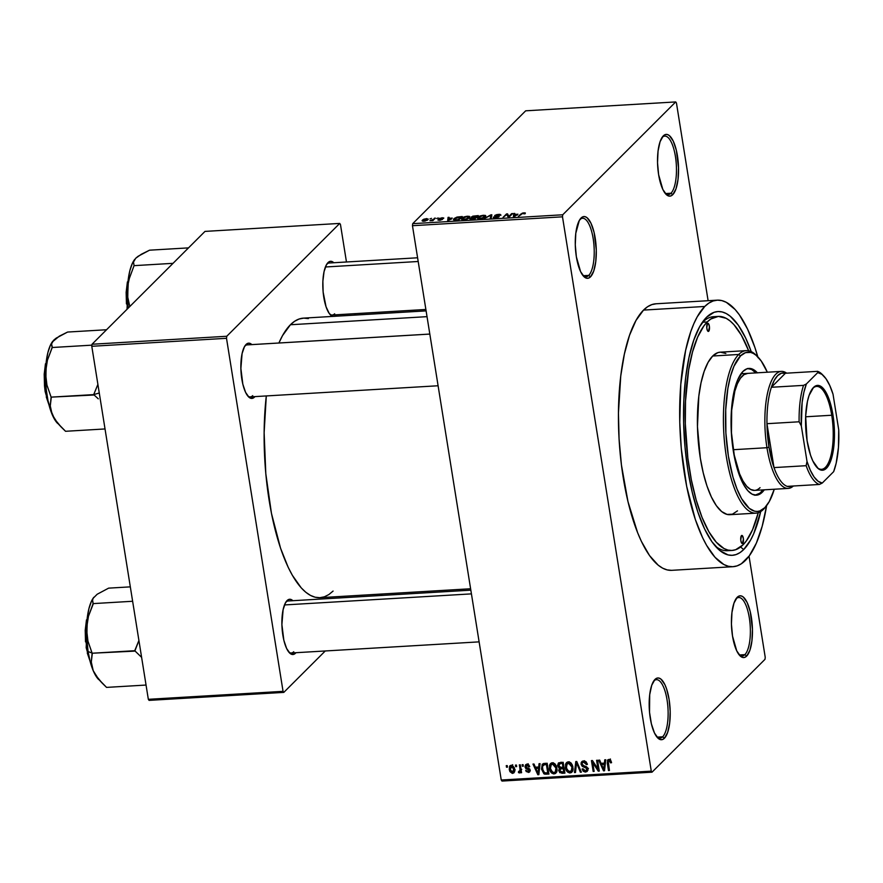<?xml version="1.0" encoding="UTF-8"?>
<svg xmlns="http://www.w3.org/2000/svg" width="883" height="883" viewBox="0 0 883 883"><rect width="100%" height="100%" fill="white"/><g stroke="black" fill="none" stroke-linecap="round" stroke-linejoin="round"><path stroke-width="1.32" d="M662.625 736.808A29.305 9.834 86.6 0 0 667.084 700.031A29.305 9.834 86.6 0 0 653.696 681.069L654.976 679.424A30.938 10.386 -93.4 0 1 669.104 699.435A30.938 10.386 -93.4 0 1 664.402 738.265L662.625 736.808L657.018 737.139L662.625 736.808A29.305 9.834 -93.4 0 1 659.899 738.188A29.305 9.834 -93.4 0 1 656.985 737.117A29.305 9.834 86.6 0 0 662.625 736.808L664.402 738.265L667.647 732.426L669.678 723L670.197 711.411L669.104 699.435L666.588 688.895L664.899 684.678L661.003 679.159L658.939 678.067L656.908 678.155L654.976 679.424L651.731 685.263L649.7 694.689L649.535 712.327L651.378 723.806L654.48 733.011L658.376 738.53L660.44 739.623L662.482 739.535L664.402 738.265A30.938 10.386 -93.4 0 1 657.703 737.912A30.938 10.386 -93.4 0 1 649.325 709.457A30.938 10.386 -93.4 0 1 654.292 680.208A30.938 10.386 -93.4 0 1 654.976 679.424L653.696 681.069A29.305 9.834 -93.4 0 1 656.433 679.678A29.305 9.834 -93.4 0 1 667.625 704.137A29.305 9.834 -93.4 0 1 662.625 736.808M588.718 275.397A29.305 9.834 86.6 0 0 593.177 238.62A29.305 9.834 86.6 0 0 579.789 219.657L581.069 218.013A30.938 10.386 -93.4 0 1 595.197 238.035A30.938 10.386 -93.4 0 1 590.495 276.854L588.718 275.397L583.111 275.728L588.718 275.397A29.305 9.834 -93.4 0 1 585.992 276.776A29.305 9.834 -93.4 0 1 583.078 275.706A29.305 9.834 86.6 0 0 588.718 275.397L590.495 276.854L593.74 271.015L595.771 261.589L596.29 249.999L594.104 232.472L590.992 223.267L587.096 217.748L585.032 216.655L583.001 216.743L579.325 220.419L575.793 233.278L575.286 244.867L576.367 256.843L580.572 271.6L584.469 277.119L586.533 278.211L588.575 278.123L590.495 276.854A30.938 10.386 -93.4 0 1 583.795 276.5A30.938 10.386 -93.4 0 1 575.418 248.046A30.938 10.386 -93.4 0 1 580.385 218.796A30.938 10.386 -93.4 0 1 581.069 218.013L579.789 219.657A29.305 9.834 -93.4 0 1 582.526 218.267A29.305 9.834 -93.4 0 1 593.729 242.726A29.305 9.834 -93.4 0 1 588.718 275.397M670.97 193.234A29.305 9.834 86.6 0 0 675.418 156.457A29.305 9.834 86.6 0 0 662.04 137.494L663.321 135.85A30.938 10.386 -93.4 0 1 677.449 155.872A30.938 10.386 -93.4 0 1 672.747 194.69L670.97 193.234L665.352 193.565L670.97 193.234A29.305 9.834 -93.4 0 1 668.232 194.613A29.305 9.834 -93.4 0 1 665.329 193.543A29.305 9.834 86.6 0 0 670.97 193.234L672.747 194.69L675.992 188.852L678.023 179.426L678.53 167.836L676.345 150.309L673.243 141.103L669.347 135.585L667.283 134.492L665.241 134.58L663.321 135.85L660.076 141.688L658.045 151.114L657.526 162.704L658.619 174.679L662.824 189.437L666.72 194.955L668.784 196.048L670.815 195.96L672.747 194.69A30.938 10.386 -93.4 0 1 666.047 194.337A30.938 10.386 -93.4 0 1 657.669 165.883A30.938 10.386 -93.4 0 1 662.625 136.644A30.938 10.386 -93.4 0 1 663.321 135.85L662.04 137.494A29.305 9.834 -93.4 0 1 664.767 136.103A29.305 9.834 -93.4 0 1 675.97 160.563A29.305 9.834 -93.4 0 1 670.97 193.234M744.866 654.645A29.305 9.834 86.6 0 0 749.325 617.868A29.305 9.834 86.6 0 0 735.947 598.906L737.228 597.261A30.938 10.386 -93.4 0 1 751.356 617.283A30.938 10.386 -93.4 0 1 746.654 656.102L744.866 654.645L739.259 654.976L744.866 654.645A29.305 9.834 -93.4 0 1 742.139 656.025A29.305 9.834 -93.4 0 1 739.237 654.954A29.305 9.834 86.6 0 0 744.866 654.645L746.654 656.102L749.899 650.263L751.93 640.837L752.437 629.248L750.252 611.72L747.15 602.515L743.254 596.996L741.19 595.904L739.148 595.992L737.228 597.261L733.983 603.1L731.952 612.526L731.433 624.115L732.526 636.091L736.731 650.848L740.627 656.367L742.691 657.46L744.722 657.371L746.654 656.102A30.938 10.386 -93.4 0 1 739.954 655.749A30.938 10.386 -93.4 0 1 731.565 627.294A30.938 10.386 -93.4 0 1 736.532 598.045A30.938 10.386 -93.4 0 1 737.228 597.261L735.947 598.906A29.305 9.834 -93.4 0 1 738.674 597.515A29.305 9.834 -93.4 0 1 749.877 621.974A29.305 9.834 -93.4 0 1 744.866 654.645M295.507 653.21L294.966 652.769L295.971 652.703A27.682 9.294 -93.4 0 1 295.507 653.21A27.682 9.294 -93.4 0 1 289.514 652.901A27.682 9.294 -93.4 0 1 282.019 627.438A27.682 9.294 -93.4 0 1 286.456 601.268A27.682 9.294 -93.4 0 1 287.074 600.572A27.682 9.294 -93.4 0 1 292.891 600.705L290.617 599.347L288.796 599.436L285.518 602.714L283.112 609.678L281.898 624.59L283.851 640.274L286.633 648.508L290.121 653.453L293.785 654.347L295.507 653.21M285.882 602.096L287.074 600.572L285.882 602.096M247.516 344.878A26.049 8.742 86.6 0 0 244.823 346.059A26.049 8.742 -93.4 0 1 247.207 344.878L429.822 334.061M254.492 397.118L253.951 396.666L254.944 396.61A27.682 9.294 -93.4 0 1 254.492 397.118A27.682 9.294 -93.4 0 1 248.498 396.798A27.682 9.294 -93.4 0 1 240.993 371.346A27.682 9.294 -93.4 0 1 245.441 345.176A27.682 9.294 -93.4 0 1 246.059 344.469A27.682 9.294 -93.4 0 1 251.865 344.602L249.602 343.255L247.781 343.332L244.492 346.622L242.085 353.575L240.882 368.487L242.836 384.182L245.606 392.416L249.094 397.35L250.949 398.332L254.492 397.118M244.867 345.993L246.059 344.469L244.867 345.993M334.712 316.379L336.434 315.253L335.893 314.801L336.898 314.745A27.682 9.294 -93.4 0 1 336.434 315.253A27.682 9.294 -93.4 0 1 334.999 316.269M332.692 316.412A27.682 9.294 -93.4 0 1 330.441 314.933A27.682 9.294 -93.4 0 1 322.946 289.481A27.682 9.294 -93.4 0 1 327.383 263.311A27.682 9.294 -93.4 0 1 328.001 262.604L326.809 264.127L328.001 262.604A27.682 9.294 -93.4 0 1 333.818 262.737L331.544 261.39L329.734 261.467L326.445 264.757L324.039 271.71L322.88 281.302L323.134 292.041L326.048 306.776L329.249 313.487L332.891 316.467M715.881 316.754A117.218 39.36 86.6 0 0 702.647 322.218L706.499 317.306A122.108 40.993 -93.4 0 1 751.245 351.644L745.66 338.046L738.221 325.065L730.274 316.257L726.212 313.52L722.128 311.942L718.089 311.533L714.104 312.295L706.499 317.306L702.647 322.218A117.218 39.36 -93.4 0 1 713.574 316.688L718.166 316.412A117.218 39.36 -93.4 0 1 748.663 350.794L741.345 335.165L733.928 324.646L730.064 320.937L726.168 318.31L718.365 316.401L710.826 318.995L707.239 321.953A117.218 39.36 -93.4 0 1 718.166 316.412M743.696 549.557L740.583 547.007L743.696 549.557L739.965 552.637L736.091 554.568L732.106 555.33L728.067 554.921L719.921 550.617L711.974 541.798L704.535 528.818L697.89 512.162L692.283 492.493L687.934 470.551L685.02 447.184L683.652 423.288L683.872 399.778L685.672 377.571L688.983 357.505L693.696 340.352L699.601 326.776L706.499 317.306A122.108 40.993 -93.4 0 0 703.773 320.408A122.108 40.993 -93.4 0 0 684.17 435.86A122.108 40.993 -93.4 0 0 717.261 548.177A122.108 40.993 -93.4 0 0 743.696 549.557A122.108 40.993 -93.4 0 0 760.716 511.566L753.685 533.785L750.594 540.087L743.696 549.557M656.19 303.774L651.842 304.613L647.603 306.721L643.53 310.088A133.499 44.823 86.6 0 0 620.727 458.906A133.499 44.823 86.6 0 0 671.753 570.33L732.989 566.698A133.499 44.823 -93.4 0 1 681.963 455.275A133.499 44.823 -93.4 0 1 704.766 306.467L643.53 310.088L635.992 320.452L629.524 335.286L624.38 354.039L620.749 375.981L618.442 413.001L619.082 439.039L621.433 464.999L627.979 501.632L637.614 532.703L641.378 541.345L649.513 555.539L658.199 565.175L662.647 568.166L667.106 569.888L671.533 570.341M758.067 357.736L754.855 347.35L747.581 329.149L739.446 314.955L735.153 309.536L726.312 302.328L721.852 300.595L717.426 300.154L713.078 300.993L708.839 303.101L704.766 306.467A133.499 44.823 -93.4 0 1 717.206 300.165L655.97 303.785A133.499 44.823 86.6 0 0 643.53 310.088L704.766 306.467L697.228 316.82L693.839 323.719L690.76 331.666L685.616 350.408L680.793 384.26L679.778 422.339L681.279 448.465L686.654 486.268L695.34 519.513L702.614 537.714L706.599 545.352L715.042 557.328L723.883 564.535L728.343 566.268L732.769 566.709L737.117 565.871L741.356 563.762L749.314 555.804L756.356 543.144L762.184 526.268L766.632 505.584A133.499 44.823 -93.4 0 1 745.429 560.396A133.499 44.823 -93.4 0 1 732.989 566.698M426.103 310.882L303.476 318.134A140.011 47.009 86.6 0 0 290.43 324.745A140.011 47.009 86.6 0 0 278.907 343.001L282.527 335.617L290.43 324.745L427.03 316.655L290.43 324.745L294.712 321.213L299.149 319.006L303.719 318.123L308.355 318.597M333.09 591.069L328.807 594.601L324.359 596.809L319.801 597.692L315.154 597.217L310.485 595.407L305.816 592.272L301.213 587.846L292.35 575.286L288.178 567.283L280.551 548.188L271.445 513.321L265.805 473.674L264.127 432.681L266.302 395.937A140.011 47.009 86.6 0 0 320.032 597.681L470.617 588.762M326.765 264.194A26.049 8.742 -93.4 0 1 329.149 263.013L417.604 257.781M285.838 602.162A26.049 8.742 -93.4 0 1 288.222 600.981L470.838 590.164M412.46 225.706L501.246 780.02L651.279 771.135L562.493 216.821L412.46 225.706L412.714 223.664L562.736 214.779L675.705 101.931L525.672 110.817L412.714 223.664L525.672 110.817L675.705 101.931L676.444 102.98L708.111 300.706L676.444 102.98L675.705 101.931L562.736 214.779L562.493 216.821L562.736 214.779L412.714 223.664L412.46 225.706L501.246 780.02L501.997 781.069L652.018 772.183L764.987 659.336L652.018 772.183L651.279 771.135L562.493 216.821L412.46 225.706M515.694 766.654L515.44 765.108L516.412 765.053L516.665 766.599L515.694 766.654L516.665 766.599L516.412 765.053L515.44 765.108L515.694 766.654L516.533 765.815L515.694 766.654M519.458 772.967L521.246 770.66L520.396 771.499L520.595 772.757L521.445 771.919L520.595 772.757L521.577 772.702L520.308 764.821L519.336 764.877L519.988 768.961L520.838 768.122L519.988 768.961L519.336 764.877L520.308 764.821L521.577 772.702L520.595 772.757L520.396 771.499L519.69 772.923L518.464 772.603L518.564 771.466L519.977 770.991L519.988 768.961L520.065 770.583L518.564 771.466L518.464 772.603L519.921 772.757M522.372 766.267L522.118 764.711L523.1 764.656L523.343 766.201L522.372 766.267L523.343 766.201L523.1 764.656L522.118 764.711L522.372 766.267L523.222 765.418L522.372 766.267M525.01 766.974L526.036 764.512L528.785 764.921L529.745 766.676L528.785 766.874L527.372 765.418L525.937 766.466L526.378 767.459L529.822 769.17L530.153 770.958L529.149 772.261L526.257 771.587L525.694 770.329L528.089 771.323L529.149 770.097L525.849 768.618L525.01 766.974L529.193 770.285L528.089 771.323L525.694 770.329L528.31 772.448L529.668 771.908L530.142 770.064L525.959 766.72L527.074 765.418L528.785 766.874L529.745 766.676L526.963 764.281L525.551 764.855L525.01 766.974L526.125 765.859L525.01 766.974M538.729 766.996L539.049 763.707L540.076 763.652L538.851 774.667L537.824 774.722L532.979 764.071L533.994 764.016L535.363 767.195L538.729 766.996L535.363 767.195L533.994 764.016L532.979 764.071L537.824 774.722L538.851 774.667L540.076 763.652L539.049 763.707L538.729 766.996L539.822 765.903L538.729 766.996M552.294 762.791L554.745 763.663L556.4 766.058L557.074 769.899L556.577 772.161L555.341 773.541L553.608 773.894L551.599 773.011L550.23 771.179L549.458 765.539L550.451 763.596L552.294 762.791L549.778 764.612L549.425 768.552C549.745 771.576 551.29 773.353 554.071 773.905L555.915 773.1L556.919 767.978L555.363 764.325L552.294 762.791M568.299 761.841L570.749 762.713L572.405 765.12L573.078 768.95L572.581 771.212L571.345 772.592L569.612 772.956L567.603 772.062L566.235 770.23L565.462 764.59L566.456 762.647L568.299 761.841L565.782 763.663L565.44 767.614C565.749 770.627 567.294 772.404 570.076 772.956L571.919 772.15L572.924 767.029L571.367 763.376L568.299 761.841M608.917 759.435L610.683 760.241L611.566 762.68L610.617 762.879L609.601 760.804L608.255 761.245L609.447 770.484L608.475 770.539L607.471 760.252L608.917 759.435L607.736 759.91L607.294 763.188L608.475 770.539L609.447 770.484L608.166 761.587L609.082 760.705L610.617 762.879L611.566 762.68L610.572 760.108L608.917 759.435M604.413 763.111L604.745 759.822L605.76 759.766L604.535 770.771L603.508 770.837L598.663 760.186L599.689 760.12L601.047 763.309L604.413 763.111L601.047 763.309L599.689 760.12L598.663 760.186L603.508 770.837L604.535 770.771L605.76 759.766L604.745 759.822L604.413 763.111L605.517 762.018L604.413 763.111M597.968 768.983L596.577 760.307L597.548 760.252L599.292 771.091L598.244 771.146L592.747 762.702L594.138 771.389L593.166 771.444L591.433 760.605L592.471 760.55L597.968 768.983L592.471 760.55L591.433 760.605L593.166 771.444L594.138 771.389L592.747 762.702L598.244 771.146L599.292 771.091L597.548 760.252L596.577 760.307L597.968 768.983L598.817 768.133L597.968 768.983M581.058 764.259L581.235 762.459L582.416 761.201L584.27 760.947L586.169 761.874L587.405 764.402L586.444 764.601L584.182 762.217L582.637 762.526L582.007 763.983L582.67 765.34L586.356 766.632L587.504 767.857L587.857 770.053L587.085 771.477L585.241 772.051L583.221 771.234L582.096 768.983L583.045 768.784L583.972 770.429L585.661 770.738L586.765 769.921L586.709 768.353L582.228 766.345L581.058 764.259L582.946 766.742L586.378 767.846L586.489 770.329L585.308 770.782L583.045 768.784L582.096 768.983L585.539 772.04L587.184 771.389L587.835 768.905L582.029 764.181L582.427 762.691L583.707 762.206L586.444 764.601L587.405 764.402L583.586 760.936L581.754 761.665L581.058 764.259L582.096 763.21L581.058 764.259M574.469 772.559L575.793 761.532L576.742 761.477L581.367 772.15L580.363 772.206L576.533 762.769L575.495 772.493L574.469 772.559L575.495 772.493L576.533 762.769L580.363 772.206L581.367 772.15L576.742 761.477L575.793 761.532L574.469 772.559L575.606 771.422L574.469 772.559M559.458 768.398L560.341 767.515L558.773 770.738L559.701 769.799L558.773 770.738L561.886 773.298L563.244 771.941L561.886 773.298L564.91 773.122L563.177 762.283L558.321 763.1L557.703 765.815L558.674 764.855L557.703 765.815L557.637 765.197L558.696 762.824L563.177 762.283L564.91 773.122L559.811 772.691L558.729 770.406L559.458 768.398L557.703 765.815L559.347 768.508M541.511 769.093L542.261 764.214L547.173 763.232L548.906 774.071L543.906 773.795L541.511 769.093L544.601 774.126L548.906 774.071L547.173 763.232L542.328 764.148L541.511 769.093L542.383 768.221L541.511 769.093M509.27 769.535L509.634 766.179L512.339 765.373L514.347 767.769L514.579 771.841L512.283 773.376L509.933 771.654L509.27 769.535L512.626 773.376L513.994 772.78L514.679 769.137L511.312 765.208L509.933 765.804L509.27 769.535L510.142 768.651L509.27 769.535M506.5 767.206L506.257 765.649L507.228 765.594L507.482 767.139L506.5 767.206L507.482 767.139L507.228 765.594L506.257 765.649L506.5 767.206L507.35 766.356L506.5 767.206M765.23 657.294L749.038 556.191L765.23 657.294L764.987 659.336L765.23 657.294M430.032 218.907L431.5 218.355L430.032 218.907M433.123 219.492L435.407 218.123L432.88 220.651L429.911 220.739L433.123 219.492L429.911 220.739L432.88 220.651L435.407 218.123L434.425 218.189L433.244 220.275L433.123 219.492M436.721 218.52L438.189 217.958L436.721 218.52M438.95 218.642L441.434 219.558L439.922 220.264L438.012 219.712L439.546 220.297L442.46 219.448L440.087 219.271L439.988 218.52L443.685 218.355L442.118 217.693L439.028 219.161L439.392 218.322L443.73 217.935L440.087 218.443L442.582 219.161L440.451 220.198L437.968 220.099L441.434 219.558L438.785 218.973M452.262 218.101L447.703 220.662L448.067 217.373L449.083 217.317L448.895 218.3L452.262 218.101L448.895 218.3L449.083 217.317L448.067 217.373L447.703 220.662L452.262 218.101M461.919 218.178L462.151 219.635L461.919 218.178C460.794 219.15 461.445 219.668 463.895 219.746L469.48 217.693L469.712 216.567L467.515 216.578L468.939 216.236L469.745 217.384L467.162 219.072L463.023 219.757L461.445 219.006L463.387 217.196L467.46 216.192L464.138 216.887L461.456 219.061M477.924 217.24L478.156 218.686L477.924 217.24C476.798 218.211 477.46 218.73 479.899 218.796L485.484 216.743L485.716 215.618L483.52 215.629L484.944 215.286L485.749 216.445L483.167 218.123L479.028 218.807L477.46 218.057L479.392 216.247L483.465 215.242L480.142 215.938L477.46 218.123M524.083 212.836L525.363 212.991L525.109 213.785L522.57 213.454L518.365 216.478L522.283 213.156L524.083 212.836L520.716 214.127L518.365 216.478L522.317 213.565L525.109 213.785L525.363 212.991L524.083 212.836M517.957 214.216L513.398 216.765L513.751 213.487L514.778 213.432L514.579 214.414L517.957 214.216L514.579 214.414L514.778 213.432L513.751 213.487L513.398 216.765L517.957 214.216M508.895 216.379L511.665 213.609L512.648 213.554L509.171 217.019L508.133 217.075L506.809 214.547L503.056 217.384L506.522 213.918L507.559 213.852L508.895 216.379L507.559 213.852L506.522 213.918L503.056 217.384L506.809 214.547L508.133 217.075L509.171 217.019L512.648 213.554L511.665 213.609L511.798 214.403L511.665 213.609L508.895 216.379M493.465 217.019L493.586 217.748L493.465 217.019L495.363 217.88L499.083 216.765L495.683 215.452L498.255 214.746L500.804 215.309L498.74 214.337L494.701 215.518L494.8 216.136L494.811 215.419L496.842 214.591L499.999 214.337L500.97 215.099L495.937 215.264L495.749 215.805L499.259 216.434L495.363 217.88L493.487 217.704L493.465 217.019L496.103 217.45L498.244 216.545L494.844 216.158L494.701 215.518L498.122 216.81L493.266 217.45M484.359 218.487L491.831 214.79L491.257 218.079L490.242 218.134L491.014 215.22L484.359 218.487L491.014 215.22L490.242 218.134L491.257 218.079L491.831 214.79L490.882 214.845L484.359 218.487M469.966 218.52L470.065 219.127L469.966 218.52L474.8 219.05L478.266 215.584L471.268 216.964L471.379 217.659L472.747 216.169L478.266 215.584L474.8 219.05L470.043 219.116L471.743 217.737L471.268 216.964L471.743 217.737L469.8 218.863M453.972 218.675L454.59 220.187L458.796 219.999L462.262 216.534L453.972 218.675L454.204 220.143L454.127 218.52L457.019 217.052L462.262 216.534L458.796 219.999L454.061 220.11L453.454 219.591L453.972 218.675L453.454 219.613M422.427 220.11L423.862 221.225L427.88 219.757L426.467 218.609L422.427 220.11L422.593 221.147L422.427 220.11L423.807 219.205L426.798 218.598L428.211 219.326L425.264 221.026L422.714 221.18L422.427 220.11L422.063 220.761M732.029 550.451A117.218 39.36 -93.4 0 1 687.217 452.615A117.218 39.36 -93.4 0 1 707.239 321.953L702.647 322.218A117.218 39.36 86.6 0 0 701.908 322.99A117.218 39.36 -93.4 0 1 702.647 322.218L707.239 321.953L703.828 325.982L697.658 337.096L692.537 351.909L688.663 369.867L685.517 401.125L685.307 423.697L687.846 457.968L691.345 479.822L696.146 499.899L702.051 517.416L708.85 531.698L716.268 542.217L724.027 548.553L727.945 550.065L731.83 550.462L735.649 549.723L742.956 544.91L746.367 540.882L752.537 529.767L758.254 512.714A117.218 39.36 -93.4 0 1 742.956 544.91A117.218 39.36 -93.4 0 1 732.029 550.451L727.437 550.716A117.218 39.36 -93.4 0 1 715.109 545.837A117.218 39.36 86.6 0 0 729.722 550.385M354.977 315.088L354.756 313.686L354.977 315.088M346.467 261.986L340.463 224.481L346.467 261.986M204.999 231.401L92.031 344.249L226.754 336.268L339.723 223.421L204.999 231.401L339.723 223.421L340.463 224.481L339.723 223.421L226.754 336.268L226.512 338.31L91.788 346.291L148.333 699.314L283.057 691.345L226.512 338.31L226.754 336.268L92.031 344.249L204.999 231.401M149.072 700.374L283.796 692.393L325.264 650.97L283.796 692.393L283.057 691.345L226.512 338.31L91.788 346.291L92.031 344.249L91.788 346.291L148.333 699.314L149.072 700.374L148.333 699.314L283.057 691.345L283.796 692.393L149.072 700.374M380.794 595.495L382.295 593.994L380.794 595.495M293.73 651.753A26.049 8.742 -93.4 0 1 291.302 652.979A26.049 8.742 -93.4 0 1 288.796 652.084A26.049 8.742 86.6 0 0 293.73 651.753M334.657 313.796A26.049 8.742 -93.4 0 1 332.229 315.021A26.049 8.742 -93.4 0 1 329.723 314.127A26.049 8.742 86.6 0 0 334.657 313.796M252.715 395.65A26.049 8.742 -93.4 0 1 250.286 396.886A26.049 8.742 -93.4 0 1 247.781 395.992A26.049 8.742 86.6 0 0 252.715 395.65M501.997 781.069L501.246 780.02L651.279 771.135L652.018 772.183L501.997 781.069M717.206 300.165A133.499 44.823 -93.4 0 1 757.824 356.875M525.109 213.785L525.363 212.991M523.63 213.244L524.083 213.896M520.838 214.911L520.716 214.127L520.838 214.911M514.215 216.346L513.751 213.487L514.215 216.346M517.217 214.635L514.248 216.721L514.513 214.801L517.295 215.088L514.513 214.801L514.193 216.379L517.217 214.635M506.643 214.701L506.522 213.918L506.643 214.701M508.056 216.931L507.559 213.852L508.056 216.931M495.683 216.28L495.683 215.452M494.48 217.891L494.48 216.92M494.701 215.518L495.352 216.258M491.224 218.079L490.849 215.739L491.224 218.079M491.367 217.439L491.014 215.22L491.367 217.439M485.484 216.743L485.716 215.618M484.513 216.799L480.352 218.763L478.52 217.946L478.652 218.774L478.895 217.185L483.067 215.64L484.624 217.428L484.579 215.816L481.588 215.86L479.149 216.953L478.818 218.233L482.493 217.98L484.877 216.136L485.032 217.141M471.268 216.964L471.743 217.737M470.97 219.26L470.871 218.642L474.226 218.708L475.264 217.671L474.292 219.083L470.992 218.41L472.383 217.869L475.264 217.671L475.396 218.465L475.264 217.671L470.992 218.41M472.228 217.902L472.107 217.163L475.672 217.262L476.886 216.048L475.794 218.057L475.672 217.262L473.807 217.759L472.239 216.898L473.774 216.28L476.886 216.048L477.019 216.843L476.886 216.048L472.239 216.898M469.48 217.693L469.712 216.567M468.509 217.748L464.348 219.701L462.515 218.896L462.648 219.724L462.891 218.134L467.063 216.589L468.608 218.377L468.575 216.765L465.584 216.81L463.145 217.902L462.813 219.183L466.489 218.918L468.873 217.075L469.028 218.09M455.175 219.768L458.222 219.657L460.882 216.997L458.288 220.033L455.253 220.198L454.933 218.62L460.882 216.997L461.014 217.792L460.882 216.997L456.301 217.693L454.646 218.962L455.175 219.768L454.933 218.62M448.52 220.231L448.067 217.373L448.564 220.607L448.818 218.686L451.533 218.531L448.509 220.275L451.599 218.973L448.818 218.686L448.509 220.275M441.688 218.057L442.659 218.454M439.866 219.933L439.028 219.602M432.527 220.673L432.427 220.022L432.527 220.673M427.88 219.757L428.255 219.072M426.897 219.823L424.293 221.192L423.421 220.022L426.081 218.973L426.997 220.408L427.151 219.172L425.352 219.072L423.244 220.728L425.639 220.573L427.206 219.293L427.35 220.187M611.444 762.051L610.617 762.879L611.444 762.051M610.087 759.689L609.082 760.705L610.087 759.689M608.166 761.587L609.082 760.705M609.325 769.7L608.475 770.539L609.325 769.7M608.166 762.316L607.294 763.188L608.166 762.316M609.16 760.263L609.149 759.424M609.16 759.402L609.193 760.605M604.656 769.689L603.508 770.837L604.656 769.689M602.923 763.21L601.577 764.557L602.946 763.199M604.292 764.391L603.884 767.603L605.01 766.477L603.884 767.603L603.773 769.678L604.767 768.685L603.773 769.678L601.577 764.557L604.292 764.391L605.363 763.32L604.292 764.391L601.577 764.557L603.773 769.678L604.292 764.391M599.149 770.241L598.244 771.146L599.149 770.241M593.431 762.018L592.747 762.702L593.431 762.018M594.016 770.605L593.166 771.444L594.016 770.605M587.261 763.784L586.444 764.601L587.261 763.784M584.833 761.069L583.707 762.206L584.833 761.069M587.857 770.031L585.539 772.04L587.526 770.064L586.787 770.031M587.636 768.155L586.864 768.927L587.636 768.155M587.04 767.184L586.378 767.846L587.04 767.184M585.617 766.312L584.723 767.206L585.617 766.312M583.851 765.848L582.946 766.742L583.851 765.848M583.012 762.106L583.056 761.003M583.045 761.047L583.034 762.272M586.599 769.998L588.089 769.987M581.08 771.488L580.363 772.206L581.08 771.488M577.78 763.872L577.195 764.457L577.78 763.872M572.736 770.859L570.076 772.956L572.063 770.98L571.4 770.947M566.312 766.731L565.44 767.614L566.312 766.731M567.427 762.018L565.782 763.663L567.427 762.018M571.124 770.892L572.968 770.782M571.952 767.073L571.257 771.091L569.866 771.687L567.217 770.009L566.411 767.581L567.151 763.707L569.59 762.018L568.509 763.1L571.952 767.073L572.769 766.256L571.952 767.073L570.948 764.413L569.546 763.276L566.809 764.137L566.533 768.21L568.696 771.444L571.411 770.925L571.952 767.073M560.716 768.486L560.782 767.537M560.804 767.47L560.749 768.751M561.985 767.217L559.866 769.369L559.954 771.256L560.882 771.985L563.74 771.908L563.222 768.674L563.74 771.908L564.579 771.069L562.041 772.018L559.712 770.495L561.853 767.482L560.385 768.95L562.747 767.426L561.389 768.784L564.06 767.824L563.222 768.674L560.385 768.95M562.405 763.607L563.012 767.404L563.862 766.565L561.091 767.526L558.674 765.749L560.86 762.415L559.347 763.927L561.698 762.371L560.341 763.729L563.255 762.757L558.95 764.248L559.48 767.206L563.012 767.404L562.405 763.607M561.014 762.172L559.347 763.927M556.731 771.808L554.071 773.905L556.058 771.93L555.396 771.897M550.308 767.68L549.425 768.552L550.308 767.68M551.301 764.501L551.643 762.89M551.422 762.967L549.778 764.612L551.422 762.967M551.665 762.857L550.407 768.53L551.147 764.656L553.586 762.967L552.504 764.049L555.948 768.022L555.252 772.04L553.862 772.636L551.213 770.958L550.407 768.53L552.681 772.393L554.568 772.493L555.904 770.936L555.948 768.022L556.765 767.206L555.948 768.022L554.943 765.362L553.542 764.225L551.246 764.557M555.12 771.841L556.963 771.731M547.537 772.868L546.18 774.236L547.537 772.868M545.76 772.967L544.601 774.126L545.76 772.967M543.354 764.866L543.586 763.497M543.608 763.42L543.343 765.241M546.4 764.557L547.736 772.857L548.575 772.018L547.736 772.857L544.579 772.824L542.482 769.06L542.449 766.389L546.014 763.298L544.645 764.656L547.25 763.707L546.4 764.557L543.509 764.888L542.493 766.19L542.946 770.881L544.932 772.923L547.736 772.857L546.4 764.557M538.972 773.585L537.824 774.722L538.972 773.585M537.239 767.106L535.893 768.442L537.25 767.084M538.608 768.287L538.2 771.488L539.325 770.373L538.2 771.488L538.078 773.574L539.083 772.57L538.078 773.574L535.893 768.442L538.608 768.287L539.679 767.217L538.608 768.287L535.893 768.442L538.078 773.574L538.608 768.287M529.546 766.124L528.785 766.874L529.546 766.124M528.045 764.435L527.074 765.418L528.045 764.435M525.959 766.72L527.074 765.418M530.186 770.572L528.31 772.448L530.186 770.572M530.186 770.473L529.568 770.418M529.193 770.285L528.089 771.323M529.59 768.839L528.774 769.656L529.59 768.839M528.663 768.21L527.592 769.27L528.663 768.21M526.985 764.976L526.952 764.292M526.974 764.016L526.996 764.987M529.392 770.373L530.286 770.473M519.612 771.455L518.464 772.603L519.612 771.455M520.065 770.583L519.292 771.565M514.701 771.389L512.626 773.376L514.601 771.4L513.829 771.323M511.125 766.256L511.213 765.219M511.158 765.561L511.158 766.852M513.277 771.091L514.767 771.378M513.707 769.192L512.471 772.25L510.231 769.402L512.405 765.406L511.467 766.345L513.707 769.192L514.524 768.376L513.707 769.192L512.78 766.93L511.025 766.455L510.153 767.978L510.44 770.351L511.533 771.985L512.913 772.139L513.707 769.192M515.219 769.921L512.471 772.25M512.681 764.7L511.467 766.345M708.729 331.235A4.073 1.369 -93.4 0 1 708.354 331.434A4.073 1.369 -93.4 0 1 706.797 328.034A4.073 1.369 -93.4 0 1 707.493 323.498L708.795 324.193L709.446 326.909L708.475 331.412L707.426 330.551L706.775 327.825L707.493 323.498A4.073 1.369 -93.4 0 1 707.868 323.31A4.073 1.369 -93.4 0 1 709.424 326.699A4.073 1.369 -93.4 0 1 708.729 331.235M742.702 543.365A4.073 1.369 -93.4 0 1 742.327 543.553A4.073 1.369 -93.4 0 1 740.771 540.164A4.073 1.369 -93.4 0 1 741.466 535.628L742.526 535.882L743.42 539.038L742.448 543.531L741.4 542.67L740.749 539.954L741.466 535.628A4.073 1.369 -93.4 0 1 741.841 535.429A4.073 1.369 -93.4 0 1 743.398 538.829A4.073 1.369 -93.4 0 1 742.702 543.365L741.93 543.409L742.702 543.365M755.638 495.186A63.499 21.313 86.6 0 0 760.793 492.272L762.327 492.184A63.499 21.313 -93.4 0 1 756.411 495.186A63.499 21.313 -93.4 0 1 732.139 442.195A63.499 21.313 -93.4 0 1 742.978 371.412L746.941 368.807L751.113 368.619L757.437 372.88M757.78 356.831L756.356 355.385A81.402 27.329 86.6 0 0 738.718 354.469L740.506 355.926A79.779 26.788 -93.4 0 1 757.78 356.831A79.779 26.788 -93.4 0 1 767.327 372.218L761.223 361.004L756.036 355.242L753.376 353.454L750.716 352.427L745.473 352.659L740.506 355.926L733.972 366.235L730.495 376.324L727.857 388.542L725.716 409.811L725.892 432.99L728.376 456.047L732.945 477.03L736.974 488.95L741.599 498.674L749.27 508.354L754.59 511.18L757.239 511.445L759.833 510.948L764.81 507.67L763.519 509.303A81.402 27.329 86.6 0 0 765.34 507.239L766.587 505.639A79.779 26.788 -93.4 0 1 764.81 507.67L769.314 501.478L774.259 489.237A79.779 26.788 -93.4 0 1 766.587 505.639M746.312 350.628L720.285 352.174A81.402 27.329 86.6 0 0 712.702 356.015L738.718 354.469A81.402 27.329 -93.4 0 1 746.312 350.628A81.402 27.329 -93.4 0 1 757.062 356.136M765.958 506.412A81.402 27.329 -93.4 0 1 763.519 509.303A81.402 27.329 -93.4 0 1 755.936 513.155A81.402 27.329 -93.4 0 1 724.822 445.209A81.402 27.329 -93.4 0 1 738.718 354.469L712.702 356.015L717.769 352.67L720.418 352.162L725.837 353.487M760.053 487.637A58.609 19.68 -93.4 0 1 754.59 490.396A58.609 19.68 -93.4 0 1 732.184 441.478A58.609 19.68 -93.4 0 1 742.195 376.147A58.609 19.68 -93.4 0 1 747.658 373.388M737.493 510.849L732.426 514.193L727.073 514.425L721.643 511.555L716.345 505.672L711.389 497.019L706.952 485.926L703.221 472.802L700.329 458.178L697.46 426.666L698.817 396.191L701.025 382.814L704.159 371.379L708.1 362.328L712.702 356.015A81.402 27.329 86.6 0 0 698.795 446.754A81.402 27.329 86.6 0 0 729.91 514.69L755.936 513.155M754.766 495.275L762.327 492.184A63.499 21.313 -93.4 0 0 764.303 489.822L760.384 493.785L756.301 495.186L752.073 494.16L747.868 490.727L743.85 485.032L740.175 477.295L734.369 456.93L731.356 432.747L731.577 408.41L735.009 387.648L737.791 379.613L742.978 371.412A63.499 21.313 -93.4 0 1 748.905 368.421A63.499 21.313 -93.4 0 1 757.371 372.803M738.718 354.469A81.402 27.329 86.6 0 0 726.345 456.643A81.402 27.329 86.6 0 0 763.519 509.303L764.81 507.67A79.779 26.788 -93.4 0 1 728.376 456.047A79.779 26.788 -93.4 0 1 740.506 355.926L738.718 354.469M760.793 492.272L762.769 489.91A63.499 21.313 86.6 0 1 760.793 492.272M755.903 372.968L751.698 369.536L747.471 368.498M754.49 490.407L750.594 489.447L746.709 486.279L743 481.025L739.601 473.884L734.248 455.087L731.466 432.758L731.676 410.308L734.844 391.136L737.404 383.719L740.484 378.167L743.983 374.668L747.758 373.377M755.848 372.902A63.499 21.313 86.6 0 0 748.133 368.498M102.229 683.155L106.556 687.393L146.048 685.053L106.556 687.393L98.565 679.17L93.212 670.672L91.291 662.018L92.108 653.232L135.143 651.102A50.563 16.976 -93.4 0 1 134.989 650.098L138.907 640.484L134.978 650.694L92.108 653.232L87.958 641.179L86.501 628.784A44.051 14.79 86.6 0 0 88.057 651.522L92.108 653.1L88.057 651.522L90.254 661.908L93.212 670.672L91.291 662.018L92.285 653.641L87.958 641.179L86.501 628.784L88.455 616.268L93.134 603.608L132.627 601.268L93.134 603.608L92.572 600.021L93.234 598.177L97.174 594.248L108.62 588.144L130.32 586.864L108.62 588.144L97.174 594.248L93.234 598.177L92.572 600.021L93.123 604.204L88.455 616.268L87.064 622.493L86.512 634.469L88.057 651.522A44.051 14.79 86.6 0 0 93.212 670.672L96.733 677.217L102.229 683.155L95.507 675.02L93.212 670.672A44.051 14.79 86.6 0 0 98.631 679.524M86.843 647.846L87.086 619.292A30.938 10.386 86.6 0 0 86.843 647.846L87.527 647.802L86.843 647.846A30.938 10.386 86.6 0 0 89.415 658.53L86.843 647.846L86.181 647.703L86.843 647.846M87.483 616.091L86.225 647.603M135.143 651.102L141.611 657.349L135.143 651.102A50.563 16.976 86.6 0 1 134.989 650.098L135.143 651.102M93.764 597.361A44.051 14.79 86.6 0 1 93.83 597.283L91.512 601.135L88.951 608.553L87.24 617.979L86.501 628.784A44.051 14.79 86.6 0 1 93.764 597.361L93.863 597.239M85.508 641.864L85.221 630.241L86.479 619.866M90.298 661.897L87.285 652.979M471.434 593.873L284.481 604.943L471.434 593.873M429.822 334.083L246.887 344.911L429.822 334.083M325.408 266.986L418.2 261.489L325.408 266.986M816.852 467.295A41.512 13.94 86.6 0 0 830.484 457.239A41.512 13.94 86.6 0 0 831.731 415.242L832.945 414.889A42.494 14.271 -93.4 0 1 831.543 458.332A42.494 14.271 -93.4 0 1 817.283 467.747A42.494 14.271 -93.4 0 1 807.084 440.727L805.66 416.103L807.448 401.39L809.082 395.418L813.541 387.394L816.19 385.65L818.982 385.529L821.819 387.03L827.172 394.624L831.433 407.262L832.945 414.889L834.435 431.346L834.358 439.524L832.581 454.237L828.883 464.922L826.488 468.222L823.839 469.966L821.047 470.087L818.21 468.586L812.857 461.003L810.539 455.209L807.084 440.727A42.494 14.271 -93.4 0 1 812.592 388.476A42.494 14.271 -93.4 0 1 832.945 414.889L831.731 415.242A41.512 13.94 -93.4 0 1 821.543 469.315A41.512 13.94 -93.4 0 1 816.852 467.295M805.638 416.787L831.731 415.242L805.638 416.787M823.563 375.794L822.139 374.348A56.987 19.128 86.6 0 0 817.57 371.335L817.768 372.582A55.353 18.587 -93.4 0 1 823.563 375.794A55.353 18.587 -93.4 0 1 833.022 394.182L838.718 429.767A55.353 18.587 -93.4 0 1 833.64 471.677L822.261 483.045A55.353 18.587 -93.4 0 1 807.007 461.445L810.296 470.209L814.06 476.941L818.111 481.279L822.261 483.045L819.391 484.469L822.261 483.045L833.64 471.677L836.157 463.266L838.431 447.582L838.718 429.767L833.022 394.182L829.722 385.407L825.958 378.686L821.907 374.337L817.768 372.582L806.389 383.95L803.872 392.361L802.139 402.482L801.311 425.86L807.007 461.445L806.146 465.694A56.987 19.128 86.6 0 0 819.391 484.469L787.25 486.367L819.391 484.469A56.987 19.128 -93.4 0 1 806.146 465.694L773.994 467.593L766.963 423.697L799.115 421.787L801.311 425.86L807.007 461.445L806.146 465.694L773.994 467.593A56.987 19.128 86.6 0 0 787.25 486.367L792.106 486.08A56.987 19.128 -93.4 0 1 787.25 486.367A56.987 19.128 -93.4 0 1 773.994 467.593A56.987 19.128 -93.4 0 1 768.994 447.129L773.994 467.593L766.963 423.697L768.994 447.129L766.963 447.714A58.609 19.68 86.6 0 0 793.342 486.014A58.609 19.68 -93.4 0 1 788.265 488.409A58.609 19.68 -93.4 0 1 766.963 447.714L733.287 449.712L766.963 447.714A58.609 19.68 -93.4 0 1 781.334 371.39A58.609 19.68 -93.4 0 1 786.665 373.167A58.609 19.68 86.6 0 0 768.342 389.8A58.609 19.68 86.6 0 0 766.963 447.714L768.994 447.129A56.987 19.128 -93.4 0 1 766.963 423.697A56.987 19.128 -93.4 0 1 771.378 387.273A56.987 19.128 -93.4 0 1 785.417 373.244L781.433 373.2L777.658 375.617L774.248 380.374L771.378 387.273L785.417 373.244L817.57 371.335L817.768 372.582L806.389 383.95L803.519 385.374L771.378 387.273L785.417 373.244L817.57 371.335A56.987 19.128 -93.4 0 1 822.857 375.109M771.378 387.273A56.987 19.128 86.6 0 0 766.963 423.697L799.115 421.787A56.987 19.128 -93.4 0 1 803.519 385.374L771.378 387.273M812.217 388.984A41.512 13.94 -93.4 0 1 816.643 386.423A41.512 13.94 -93.4 0 1 831.731 415.242A41.512 13.94 86.6 0 0 812.217 388.984M803.519 385.374A56.987 19.128 86.6 0 0 799.115 421.787L801.311 425.86A55.353 18.587 -93.4 0 1 806.389 383.95L803.519 385.374M98.278 398.829L94.128 394.999L98.278 398.829M94.04 394.502A50.563 16.976 86.6 0 0 94.128 394.999A50.563 16.976 -93.4 0 1 94.04 394.502L99.271 392.99L94.04 394.502A50.563 16.976 -93.4 0 1 93.962 393.995L93.951 394.591L51.093 397.129L46.931 385.076L45.475 372.681L47.428 360.165L52.307 347.328L51.556 343.917L53.731 340.143L56.148 338.145L67.594 332.052L106.556 329.745L67.594 332.052L59.327 336.158L52.207 342.074L51.556 343.917L52.119 347.516L91.931 345.154L52.119 347.516L47.428 360.165L46.048 366.401L45.486 378.377L46.28 389.844L48.024 400.772L52.185 414.569L50.265 405.926L51.093 397.129L94.128 394.999L93.962 393.995A50.563 16.976 86.6 0 0 94.04 394.502M46.468 359.988L45.154 391.611L45.828 391.743L46.071 363.2A30.938 10.386 86.6 0 0 45.828 391.743L46.501 391.699L45.828 391.743A30.938 10.386 86.6 0 0 48.388 402.427L45.828 391.743L45.154 391.611L44.492 385.772L44.205 374.138L45.463 363.763M97.892 384.381L93.962 393.995L97.892 384.381M61.214 427.052L65.541 431.29L105.033 428.95L65.541 431.29L57.538 423.078L52.185 414.569L55.706 421.125L61.214 427.052L54.492 418.917L50.806 410.242L50.265 405.926L51.258 397.538L46.931 385.076L45.475 372.681A44.051 14.79 86.6 0 0 52.185 414.569A44.051 14.79 86.6 0 0 57.616 423.421M52.748 341.257A44.051 14.79 86.6 0 1 52.803 341.191L50.497 345.032L47.925 352.449L46.214 361.875L45.475 372.681A44.051 14.79 86.6 0 1 52.748 341.257L52.848 341.136M49.271 405.794L46.269 396.886M188.509 247.88L149.547 250.187L188.509 247.88M173.024 263.333L134.061 265.651L133.499 262.052L135.684 258.277L138.101 256.28L149.547 250.187L141.269 254.293L135.684 258.277L133.499 262.052L134.061 265.651L173.024 263.333M129.823 306.5L127.748 297.141L127.991 284.536L129.382 278.3L134.061 265.651L129.382 278.3L127.991 284.536L127.439 296.511L128.234 308.079A44.051 14.79 86.6 0 1 127.428 290.816L128.167 280.01L129.878 270.584L132.439 263.167L134.757 259.315A44.051 14.79 86.6 0 0 134.702 259.392A44.051 14.79 86.6 0 0 127.428 290.816L127.748 297.141L129.823 306.5M128.013 281.335A30.938 10.386 86.6 0 0 127.593 308.73L128.013 281.335M126.435 303.907L126.148 292.273L127.406 281.898M498.255 216.578L498.354 217.229M454.502 219.37L454.635 220.198M439.922 218.653L440.021 219.271M438.972 219.757L439.061 220.309M423.123 220.562L423.233 221.236M608.442 760.98L610.429 759.005M582.427 762.691L584.414 760.716M586.489 770.329L588.464 768.353M571.257 771.091L573.233 769.115M567.151 763.707L569.127 761.731M555.252 772.04L557.228 770.064M551.147 764.656L553.122 762.68M543.012 765.219L544.988 763.232M526.235 765.738L528.211 763.751M528.994 771.002L530.109 769.888M519.756 771.345L521.743 769.369M754.579 490.396L788.265 488.409M87.594 615.396L86.181 647.703L90.364 662.338M291.302 652.979L479.127 641.864M438.1 385.761L250.286 396.886M332.229 315.021L425.882 309.469M741.003 373.774L781.334 371.39M49.349 406.235L45.154 391.599L46.567 359.304M127.031 309.282L128.521 277.439"/></g></svg>
